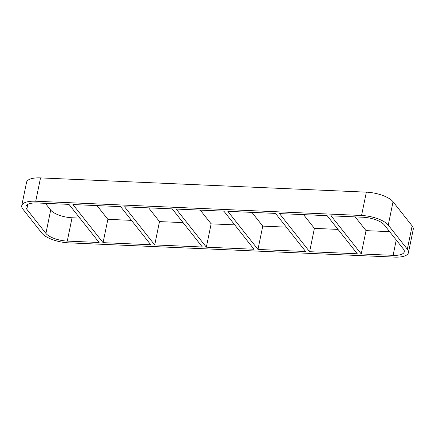 <?xml version="1.0" encoding="UTF-8"?>
<svg xmlns="http://www.w3.org/2000/svg" width="435" height="435" viewBox="0 0 435 435"><rect width="100%" height="100%" fill="white"/><g stroke="black" fill="none" stroke-linecap="round" stroke-linejoin="round"><path stroke-width="0.65" d="M309.611 251.696L357.287 253.784L327.136 215.668L279.46 213.58L309.611 251.696L314.396 228.37L338 229.403M396.241 240.017L393.093 255.35A17.068 6.264 -168.4 0 0 404.284 251.789A17.068 6.264 -168.4 0 0 403.392 249.048L384.306 224.922A17.068 6.264 -168.4 0 0 362.948 217.234L331.095 215.842L361.246 253.958L366.031 230.632L389.635 231.659M355.167 216.891L366.031 230.632M257.977 249.44L305.653 251.528L275.502 213.406L227.826 211.323L257.977 249.44L262.767 226.113L286.366 227.146M303.532 214.634L314.396 228.37M206.342 247.178L254.018 249.266L223.867 211.149L176.191 209.061L206.342 247.178L211.133 223.851L234.731 224.884M251.898 212.372L262.767 226.113M154.708 244.921L202.384 247.009L172.233 208.887L124.557 206.804L154.708 244.921L159.498 221.594L183.102 222.628M200.269 210.116L211.133 223.851M103.073 242.659L150.749 244.747L120.604 206.63L72.922 204.542L103.073 242.659L107.864 219.332L131.468 220.366M148.634 207.854L159.498 221.594M393.093 255.35L361.246 253.958M45.365 203.341L50.694 210.078L45.909 233.41A17.068 6.264 -168.4 0 0 67.267 241.093L99.115 242.491L68.969 204.368L37.116 202.976A17.068 6.264 -168.4 0 0 25.931 206.538A17.068 6.264 -168.4 0 0 26.823 209.278L27.829 204.374M97 205.597L107.864 219.332M67.267 241.093L72.052 217.766L79.833 218.109M408.46 252.648L413.25 229.321A21.331 7.825 -168.4 0 0 412.135 225.895L407.345 249.222A21.331 7.825 11.6 0 1 408.46 252.648A21.331 7.825 11.6 0 1 394.48 257.101L68.648 242.844A21.331 7.825 11.6 0 1 41.95 233.236L22.865 209.104A21.331 7.825 11.6 0 1 21.75 205.679A21.331 7.825 11.6 0 1 35.735 201.231L40.52 177.899A21.331 7.825 -168.4 0 0 26.54 182.352L21.75 205.679M407.345 249.222L388.259 225.096L393.05 201.764L412.135 225.895M393.05 201.764A21.331 7.825 -168.4 0 0 366.352 192.156L361.561 215.483A21.331 7.825 11.6 0 1 388.259 225.096M361.561 215.483L35.735 201.231M45.909 233.41L26.823 209.278M40.52 177.899L366.352 192.156M72.052 217.766A17.068 6.264 11.6 0 1 50.694 210.078"/></g></svg>
